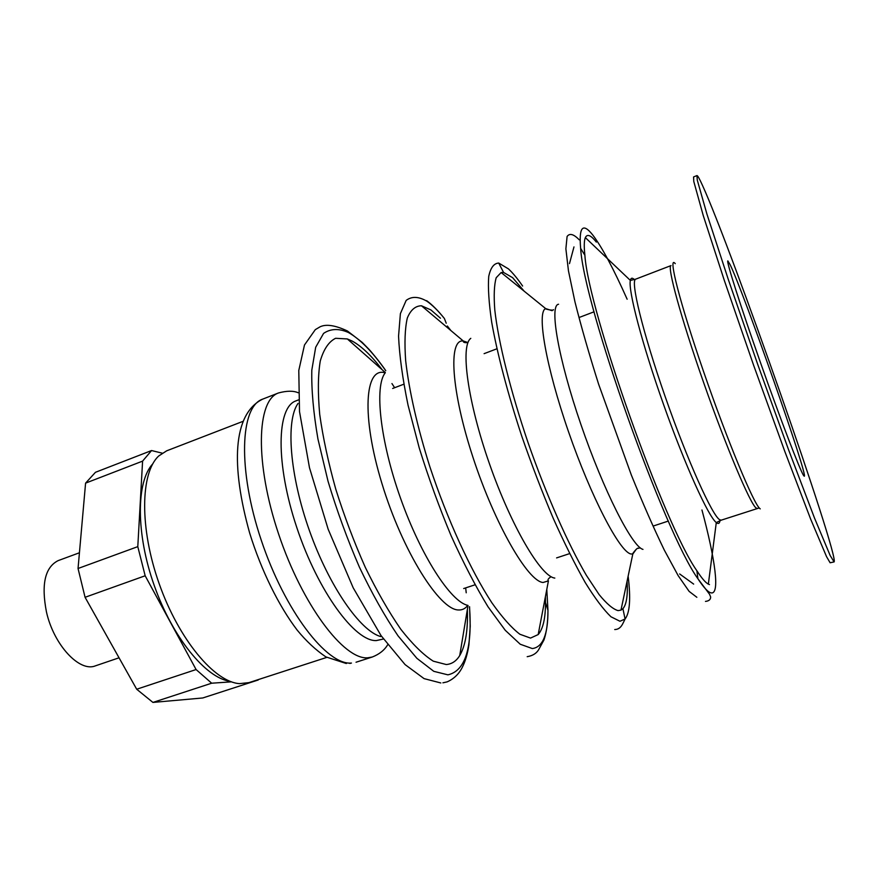 <?xml version="1.0" encoding="UTF-8"?>
<svg xmlns="http://www.w3.org/2000/svg" width="878" height="878" viewBox="0 0 878 878"><rect width="100%" height="100%" fill="white"/><g stroke="black" fill="none" stroke-linecap="round" stroke-linejoin="round"><path stroke-width="1.32" d="M145.166 575.77L137.791 546.643L78.043 568.494L85.067 597.292L145.166 575.77L196.09 669.541L136.694 689.23L85.067 597.292M79.437 552.767L58.091 560.647C44.987 567.298 41.101 584.397 46.457 611.966C53.832 645.078 79.613 672.504 95.439 665.842L119.046 657.798M258.549 679.517L256.771 680.088M137.791 546.643L142.587 461.126L151.565 450.546L162.21 453.158M231.441 681.844L211.675 683.205L196.09 669.541M151.565 450.546L95.461 472.298L85.583 483.13L142.587 461.126M78.043 568.494L85.583 483.13M258.231 679.989L202.763 697.966L152.926 702.422L211.675 683.205M136.694 689.23L152.926 702.422M467.359 609.551C468.051 630.338 465.505 645.681 459.732 655.559C456.319 661.112 451.83 664.108 446.265 664.536L433.282 661.167C423.328 654.845 412.473 644.178 400.741 629.175C388.756 611.812 376.947 591.212 365.314 567.386C354.141 542.242 344.297 516.198 335.791 489.244C328.339 462.563 322.983 437.639 319.724 414.471C317.759 393.004 317.935 375.169 320.272 360.957C323.73 349.17 328.844 341.608 335.605 338.293L347.337 338.941L352.155 341.059C361.615 346.25 371.646 355.842 382.27 369.847M384.366 372.645L384.871 373.337M391.95 383.565L394.628 387.714M465.68 587.887L466.218 592.793M545.392 596.799L545.49 602.571C545.512 618.211 543.076 628.878 538.181 634.564L530.531 638.086L519.897 634.256C511.534 627.88 502.205 617.388 491.878 602.791C470.707 570.459 447.352 519.622 429.825 466.635C417.324 427.081 408.95 389.997 405.658 360.617C404.385 342.629 404.934 328.427 407.315 318.023C410.641 309.956 415.36 305.873 421.473 305.774L430.933 309.945L440.449 318.209M447.319 326.001L450.875 330.545M627.09 581.137C627.924 595.306 626.541 604.492 622.919 608.695L620.976 610.133L618.046 610.605C612.976 609.167 606.665 603.812 599.092 594.56L586.383 575.342C568.011 543.976 546.346 495.016 528.205 443.05C510.502 391.061 498.353 341.959 494.797 310.011C493.699 295.48 494.171 284.724 496.202 277.722L501.14 272.531L503.555 272.421L512.62 277.667L524.166 291.189M326.748 657.402L248.957 682.623L239.518 683.633C214.66 682.14 178.969 639.733 159.258 583.958C139.393 528.249 140.359 472.825 158.709 455.989L166.677 450.82L242.954 421.363M383.445 639.008L376.399 640.567C355.151 641.84 318.045 591.509 296.808 527.568C275.374 463.672 276.614 407.194 295.963 400.884L298.553 399.885M380.745 636.572C360.276 631.008 329.162 586.361 309.44 530.652C289.63 474.976 285.624 420.705 298.004 403.474M834.1 561.92L830.105 562.765L826.549 556.652L810.679 519.172L784.778 451.358L753.708 365.522L724.427 280.751L703.278 215.648L693.785 181.483L693.565 176.95L696.956 175.578C697.626 175.446 699.459 178.695 702.455 185.324C731.012 247.629 839.401 556.608 834.1 561.92L830.171 555.522L814.466 517.954L788.674 450.052L757.626 364.129L728.257 279.314L706.966 214.21L697.275 180.089L696.956 175.578M803.622 475.569L804.281 476.227C808.408 476.633 743.732 292.418 730.068 264.541L727.84 260.898C726.04 260.59 740.373 305.643 760.502 362.68C780.608 419.684 800.143 470.564 803.622 475.569M709.49 584.583L708.348 584.133C705.528 582.663 701.709 578.207 696.88 570.755C664.613 525.505 588.359 310.713 584.88 255.246C583.925 246.411 584.079 240.539 585.352 237.62C587.228 233.669 590.894 235.161 596.338 242.098M229.915 681.273C205.858 678.025 172.703 637.735 154.308 585.714C135.794 533.747 136.123 481.572 152.75 463.88M467.754 605.359C465.373 608.597 462.322 610.133 458.612 609.969C439.68 610.276 402.442 551.154 381.93 483.493C361.198 415.832 364.743 366.313 385.222 372.843M551.044 576.736C548.245 578.536 547.378 579.919 548.421 580.885L543.065 582.487C527.996 581.499 494.863 524.32 473.055 457.581C451.083 390.842 448.131 338.853 463.266 340.982L467.919 342.552C464.605 342.914 463.057 342.398 463.266 340.982L421.473 305.774M636.276 549.233L632.797 554.073L630.766 553.952C619.649 551.647 591.07 497.036 568.505 431.691C545.842 366.345 536.546 311.789 545.666 308.595L552.097 310.691M469.51 606.698C472.441 648.194 465.252 670.902 447.923 674.842L433.787 671.33L416.896 658.324L398.107 635.935C384.959 616.597 372.063 593.693 359.431 567.21C347.359 539.344 336.889 510.678 328.032 481.232L317.946 439.033C313.402 412.594 311.361 389.623 311.811 370.132L315.685 347.26L323.576 333.399C330.567 328.602 338.831 328.295 348.368 332.477C360.156 339.16 372.601 351.902 385.738 370.703M546.796 589.401L547.96 610.276C548.048 634.487 542.834 647.24 532.309 648.557L520.237 644.232L505.245 630.283L488.036 606.808C475.755 586.702 463.452 563.039 451.127 535.799C439.187 507.21 428.563 477.928 419.234 447.956L408.05 405.197C402.563 378.528 399.402 355.502 398.557 336.131L400.39 313.644L406.163 300.419C411.749 296.149 418.674 296.424 426.96 301.253C432.393 305.072 438.199 310.812 444.367 318.462C438.166 310.735 432.261 304.798 426.653 300.66M628.132 576.198C630.876 598.522 629.855 612.789 625.081 619.001L619.956 621.251L610.956 616.773C603.581 609.727 595.01 598.335 585.253 582.586C574.991 564.455 564.291 542.988 553.184 518.185C542.11 491.965 531.64 464.638 521.762 436.179C507.758 393.673 497.299 353.812 491.702 322.259C488.87 302.932 487.872 287.666 488.728 276.46C490.561 267.768 493.897 263.301 498.726 263.06L508.439 268.877C512.774 272.893 517.493 278.611 522.619 286.041M349.817 663.45L351.441 663.055C327.022 665.546 284.823 611 261.249 540.179C237.455 469.401 240.144 406.536 262.654 399.139L278.535 392.949C256.661 400.094 254.664 462.936 278.6 533.989C302.317 605.096 344.022 660.069 367.794 657.798L372.272 657.018C379.318 654.253 384.454 650.17 387.681 644.759M701.95 509.975C715.263 559.385 720.169 594.834 711.059 592.87C708.063 592.255 703.684 587.547 697.922 578.756C664.218 532.211 583.837 305.753 580.643 248.375C578.767 226.7 582.871 222.332 592.979 235.282C602.143 247.431 613.535 268.745 627.144 299.222M719.938 520.742C719.598 523.222 718.643 524.001 717.063 523.101L716.294 522.553C708.337 516.462 685.202 465.57 663.691 404.901C642.136 344.253 628 290.157 630.349 280.411C630.942 277.624 632.445 277.514 634.882 280.104M758.899 508.044L721.288 520.149L719.806 519.809C712.497 516.132 687.485 460.665 665.074 396.329C642.608 331.983 630.108 280.104 635.738 279.138L630.349 280.411L585.352 237.62M757.22 508.417L756.079 507.967C750.218 503.774 726.336 447.407 703.629 382.578C680.878 317.726 666.819 265.979 671.022 265.584L635.738 279.138M760.238 508.867L759.92 508.625C753.895 504.4 727.203 440.273 703.388 371.065C679.495 301.823 667.587 254.324 675.259 263.652M467.886 605.392C450.908 602.012 420.99 556.026 400.566 498.309C380.02 440.624 374.258 386.068 385.299 372.744M554.819 578.075C541.067 576.747 511.336 526.46 489.496 463.913C467.546 401.389 460.193 345.833 470.795 338.348M642.981 549.387C632.259 546.906 603.559 490.626 580.918 424.513C558.167 358.4 549.112 305.028 558.584 304.249M696.858 597.292L689.131 591.388L678.156 575.617L664.361 550.188C653.967 528.721 642.981 503.731 631.403 475.196L598.609 384.158C589.061 354.01 581.181 326.572 574.958 301.856L568.461 270.841L565.882 248.825L567.089 236.478C569.624 232.944 573.674 234.064 579.239 239.826M620.976 610.133L632.797 554.073C631.128 555.192 637.658 546.818 638.185 548.322L639.722 547.982M501.14 272.531L545.666 308.595C543.658 308.782 554.007 311.152 553.458 309.66M468.029 605.502L459.732 655.559M446.233 323.225L444.367 318.462M545.49 602.571L547.96 610.276C547.905 622.436 546.566 632.358 543.932 640.029L538.543 649.885C536.282 653.528 532.507 655.789 527.195 656.689M548.421 580.885L538.181 634.564M622.919 608.695L625.081 619.001C622.732 623.545 621.108 629.427 614.732 629.548M679.649 573.96L693.653 584.1M721.288 520.149L716.294 522.553L708.348 584.133M668.356 521.06L653.462 525.966M569.635 553.612L556.597 557.903M474.998 584.814L463.683 588.545M442.896 682.821L447.132 681.877C453.696 678.979 458.667 674.271 462.058 667.785C465.263 661.661 467.557 653.945 468.94 644.65L470.235 626.277L469.576 606.753M440.822 682.974L424.063 678.617L405.087 664.602L381.041 635.606L353.186 587.799L328.163 529.236L309.473 467.7L299.508 411.573L298.783 370.461L304.479 344.999L315.312 329.634L320.097 326.803C326.155 323.883 335.264 325.277 347.447 330.995L362.186 342.376L368.661 348.983C370.373 350.673 379.867 361.955 385.749 370.615M696.88 570.755L697.922 578.756L709.545 594.263L710.653 596.974C710.642 599.575 708.919 601.046 705.473 601.397M594.077 311.8L579.414 317.386M496.926 348.786L484.096 353.658M403.792 384.224L392.664 388.46M584.88 255.246L580.643 248.375M298.224 392.751C293.373 390.655 286.81 390.732 278.535 392.949M356.04 662.231L372.272 657.018M346.316 663.527L325.881 656.898C315.817 650.071 306.257 641.159 297.225 630.163C278.754 605.985 261.194 570.349 249.67 533.067C230.914 466.042 232.516 414.043 262.654 399.139M569.482 263.619L573.971 246.916M503.555 272.421L498.726 263.06M385.343 372.557L347.337 338.941"/></g></svg>
